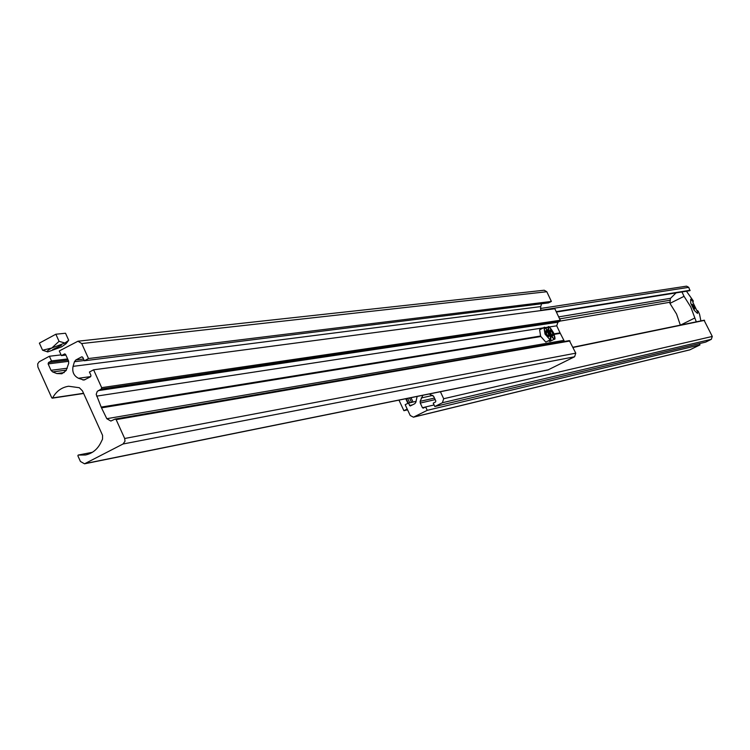 <?xml version="1.0" encoding="UTF-8"?>
<svg xmlns="http://www.w3.org/2000/svg" width="750" height="750" viewBox="0 0 750 750"><rect width="100%" height="100%" fill="white"/><g stroke="black" fill="none" stroke-linecap="round" stroke-linejoin="round"><path stroke-width="1.12" d="M556.378 312.019L689.953 290.663L688.744 287.344L686.55 286.153L540.394 308.494M440.4 391.734L443.681 398.728L442.425 402.722L434.822 406.528L705.666 342.113L711.328 339.319L712.284 336.441L704.109 320.334M434.822 406.528L433.238 403.144L435.516 402L435.825 400.997L433.641 396.328L429.281 393.984M422.85 395.287L420.141 401.344L420.253 403.059L422.438 407.728L423.234 408.141L425.653 406.941L434.081 404.953M416.137 401.334L408.319 403.125L405.178 404.7L410.231 415.519L413.438 417.178L689.7 349.903L700.003 344.887L427.238 410.334L425.653 406.941M700.003 344.887L699.384 343.603M413.438 417.178L427.238 410.334M408.319 403.125L410.25 405.975L414.731 403.734L415.781 402.469L417.131 396.441M686.456 291.225L693.206 300.778L693.206 301.688L690.694 299.269L690.712 303.103L694.116 310.209L697.491 313.444L697.463 310.566L698.259 311.325L699.572 314.316L700.884 320.906M680.344 325.134L676.566 314.025L669.928 303.384L684.056 296.325L690.759 306.966L696.291 321.853M680.484 325.106L694.509 318.15M669.928 303.384L670.406 298.453L676.05 292.894M681.956 291.947L684.056 296.325M692.766 306.806L694.641 309.103L694.097 306.562L692.222 304.256L692.766 306.806M696.909 310.716L692.775 302.109M692.822 306.797L694.631 308.775L692.475 304.462L692.822 306.797M407.606 398.372L409.744 402.797M411.525 402.394L409.547 397.978M413.016 402.047L411.009 397.688M406.125 398.672L408.253 403.153M407.203 409.041L403.903 410.7L398.972 400.125M407.887 403.341L405.778 398.747M407.569 409.838L403.903 410.7M564.441 341.447L560.062 332.887L554.006 333.863M559.941 333.244L554.128 334.181M560.288 333.366L554.194 334.359M92.306 452.334L78.188 455.062L77.869 455.784L80.419 461.466L84.534 463.809L123.028 444L125.006 441.225L124.678 438.488L116.147 419.634L115.134 419.044L110.85 421.05L106.809 418.697L101.381 407.587L540.675 336.366M84.534 463.809L547.978 369.938L574.612 356.756L575.775 353.166L124.678 438.488M78.328 455.062L85.444 454.997C92.175 453.562 97.237 449.578 100.631 443.025L102.525 439.172L102.562 435.347L82.472 390.881L79.331 387.722L68.597 386.241C61.575 387.375 56.241 391.275 52.603 397.922L51.788 397.875L37.903 367.05L37.678 363.9L39.15 361.781L49.388 356.259L51.497 360.919L48.525 362.512L48.122 363.891L51.019 370.312L52.631 371.906L56.822 373.556L61.875 373.762L66.131 370.528L68.709 363.309L68.541 360.938L65.634 354.506L64.688 353.916L61.406 355.613L65.897 355.078M61.078 354.881L49.388 356.259M67.641 358.959L51.497 360.919M77.962 341.212L544.228 290.222L546.806 291.731L81.722 343.556L77.962 341.212L59.297 350.944L61.406 355.613M81.722 343.556L88.509 358.547L84.337 360.769L82.819 357.394L81.562 356.906L75.834 359.962L74.447 361.725L73.078 366.356C71.991 371.859 73.791 375.834 78.469 378.272L83.953 380.091L90.544 376.781L90.956 375.394L89.428 372.019L93.6 369.806L101.672 387.647L101.259 389.025L97.247 391.406L96.206 394.331L101.381 407.587M546.806 291.731L551.381 301.444L88.509 358.547M551.381 301.444L548.503 302.906L84.337 360.769M541.613 303.769L540.694 306.6L540.741 310.594M560.062 332.887L556.734 325.828L557.897 322.228L559.978 321.178L560.269 320.278L554.822 308.738L93.6 369.806M540.525 336.038L101.541 407.034M540.759 336.544L101.878 407.784M575.775 353.166L569.344 340.603L115.397 419.044M550.622 339.066L550.163 339.919L545.803 342.113L540.637 336.291L539.616 329.803L543.975 327.6L544.922 327.75M546.009 330.572L547.584 331.941L549 334.95L548.85 336.591L547.275 335.231L545.85 332.213L546.009 330.572M546.112 332.756L547.463 332.072L545.991 330.797M547.631 335.541L548.812 334.941L547.584 331.941M548.672 336.441L549 334.95M550.116 329.925L551.681 331.294L553.097 334.284L552.947 335.925L551.381 334.566L549.966 331.566L550.116 329.925M554.709 338.391L554.259 339.234L549.909 341.419L548.353 340.828M550.219 332.1L551.559 331.425L550.097 330.15M551.728 334.866L552.9 334.275L551.681 331.294M552.769 335.766L553.097 334.284M52.631 349.631L61.341 345.366L52.631 349.631M61.5 346.913L66.094 343.688L64.912 343.031L51.816 348C47.625 350.344 46.275 351.637 47.775 351.909L61.5 346.913M47.625 351.9L42.572 350.212L39.375 343.125L55.856 334.228L65.522 333.234L68.709 340.284L64.912 343.031L59.062 341.325L55.856 334.228M59.062 341.325L51.816 348L42.572 350.212M669.712 302.297L560.109 321.094M688.744 287.344L540.647 310.303M690.15 290.278L556.2 311.644M670.472 298.312L558.675 316.894M669.769 300.291L559.612 318.881M704.569 320.353L573.084 347.456M712.284 336.441L443.681 398.728M711.328 339.319L442.425 402.722M432.825 395.381L421.191 398.006M434.456 398.062L420.141 401.344M435.178 399.619L420.253 403.059M425.578 406.978L422.438 407.728M690.131 349.753L414.009 416.972M412.519 404.85L409.453 405.553M574.612 356.756L123.028 444M548.597 369.731L85.434 463.5M83.569 393.3L52.603 397.922M68.166 360.103L48.525 362.512M68.691 361.341L48.122 363.891M67.256 368.222L51.019 370.312M66.394 370.116L52.631 371.906M64.172 372.591L56.822 373.556M64.997 353.944L64.388 354.009M82.172 356.831L81.562 356.906M83.55 359.016L75.834 359.962M84.225 360.506L74.447 361.725M540.694 306.6L73.078 366.356M90.797 376.575L78.469 378.272M85.284 379.575L82.678 379.931M560.269 320.278L101.672 387.647M559.978 321.178L101.259 389.025M557.897 322.228L98.25 390.619M556.734 325.828L549.103 326.991M547.603 327.225L544.997 327.619M543.478 327.853L96.609 396.131M563.616 340.425L106.809 418.697M570.028 340.978L116.147 419.634M549.366 333.272C544.547 325.978 543.253 326.184 545.484 333.891C550.312 341.184 551.606 340.978 549.366 333.272C546.225 328.2 544.416 326.316 543.975 327.6L545.006 334.088L550.163 339.919C551.353 340.387 551.091 338.175 549.384 333.272M550.331 335.653L554.259 339.234C555.441 339.703 555.178 337.491 553.472 332.616C548.653 325.359 547.378 325.566 549.609 333.234C554.409 340.491 555.694 340.284 553.444 332.616C550.312 327.562 548.522 325.678 548.1 326.972L549.028 327.122M548.175 331.05L548.1 326.972L545.803 328.134M689.953 290.663L556.378 312.037M704.278 320.203L572.981 347.231M92.372 452.297L78.188 455.062M83.653 393.478L52.266 398.166M569.344 340.603L115.134 419.044M66.094 343.688L68.109 341.062"/></g></svg>
